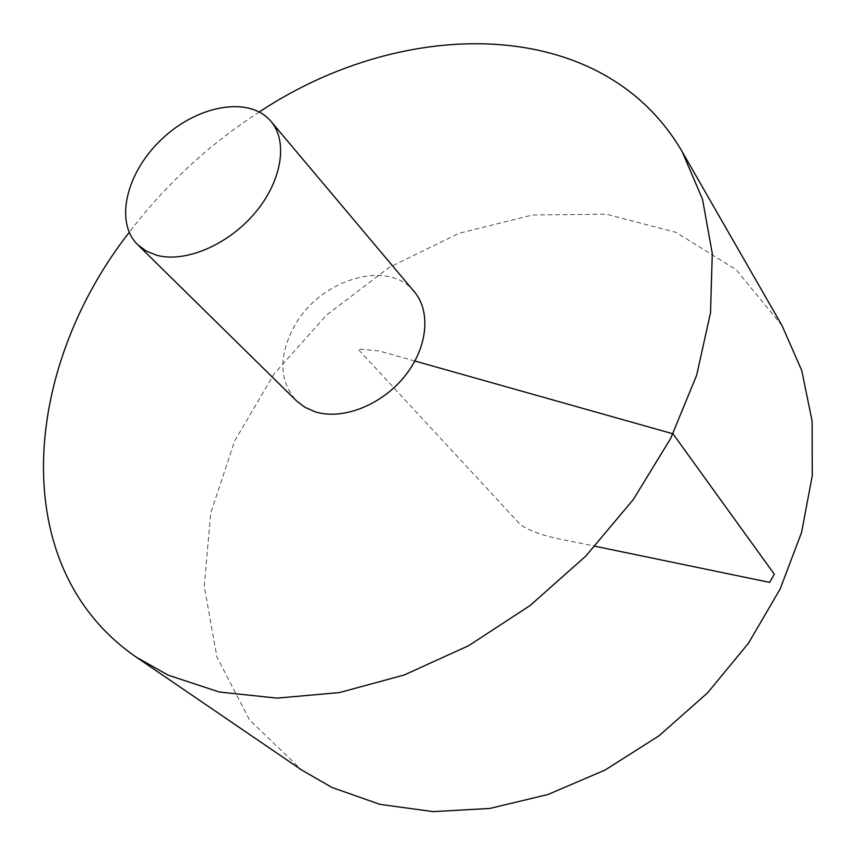 <?xml version="1.0" encoding="UTF-8"?>
<svg xmlns="http://www.w3.org/2000/svg" width="855" height="855" viewBox="0 0 855 855"><rect width="100%" height="100%" fill="white"/><g stroke="black" fill="none" stroke-linecap="round" stroke-linejoin="round"><path stroke-width="0.64" stroke-dasharray="4.28 3.21" d="M782.069 325.648L736.176 269.753L675.899 232.325L606.43 214.21L532.654 214.99L458.932 233.351L389.1 267.455L326.524 315.089L274.177 373.785L234.772 440.763L210.757 512.84L204.26 586.338L216.935 657.003L249.585 719.995L301.751 770.077M259.343 111.962C208.941 144.516 165.571 184.648 129.223 232.368M414.29 291.705C388.17 258.221 319.011 279.66 293.917 326.909C278.409 356.482 279.232 381.106 296.407 400.781M414.91 361.034L379.214 350.967L357.935 349.043L520.385 524.596C539.035 537.4 567.859 540.082 595.123 546.26"/><path stroke-width="1.28" d="M129.223 232.368C22.027 369.296 5.515 567.314 136.33 657.174L301.751 770.077L332.007 787.466L379.941 804.363L433.122 811.619L489.797 808.456L547.905 794.53L605.137 770.024L659.13 735.706L707.577 692.849L748.456 643.238L780.155 588.988L801.595 532.376L812.25 475.722L812.132 421.184L801.776 370.643L782.069 325.648L682.322 151.966C602.861 14.588 404.169 15.7 259.343 111.962M136.33 657.174L168.114 675.14L219.308 692.016L277.031 698.118L339.424 692.571L404.169 675.001L468.658 645.685L530.1 605.522L585.803 556.092L633.32 499.534L670.726 438.337L696.665 375.206L710.516 312.78L712.279 253.475L702.532 199.333L682.322 151.966M137.666 244.669L296.407 400.781L304.818 407.237L314.864 411.704C341.765 420.436 380.625 405.687 403.988 377.162C427.5 348.712 431.433 311.754 414.29 291.705L270.95 121.346C249.703 95.899 198.446 104.844 162.824 138.179C126.829 171.096 113.95 221.509 137.666 244.669L146.269 251.081L156.775 255.271C185.097 263.073 227.943 245.032 254.865 213.087C281.947 181.228 288.274 141.535 270.95 121.346M595.123 546.26L769.607 582.373L774.299 574.207L672.992 433.816L414.91 361.034"/></g></svg>
